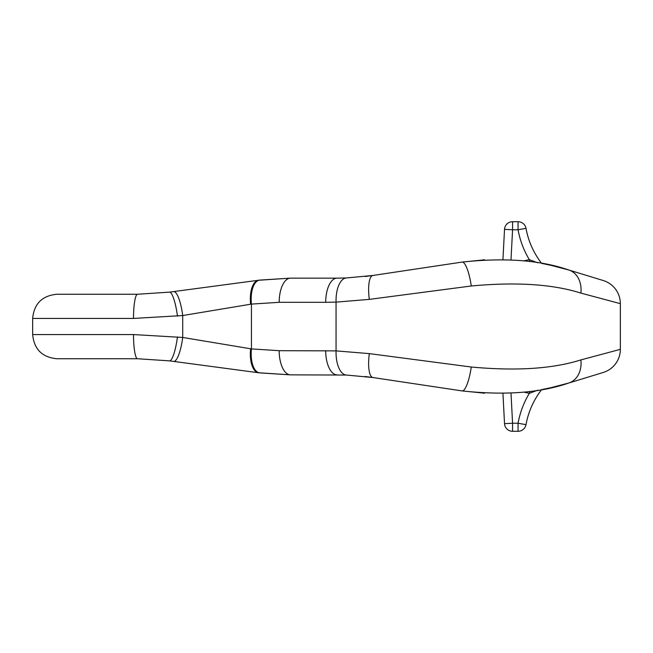 <?xml version="1.0" encoding="UTF-8"?>
<svg xmlns="http://www.w3.org/2000/svg" width="653" height="653" viewBox="0 0 653 653"><rect width="100%" height="100%" fill="white"/><g stroke="black" fill="none" stroke-linecap="round" stroke-linejoin="round"><path stroke-width="0.98" d="M620.35 303.653L580.892 293.099C552.797 284.186 516.254 281.818 471.262 285.99L369.32 299.376A24.185 7.126 -98.5 0 1 372.928 275.46L462.128 262.082C504.802 257.494 540.333 260.123 568.706 269.967L603.233 280.529A24.185 24.185 0 0 1 620.35 303.653L620.35 349.347L580.892 359.901C552.797 368.814 516.254 371.182 471.262 367.01L369.32 353.624L336.058 350.881L336.058 302.119L325.7 302.315A24.185 11.354 -90 0 1 337.054 278.137L346.474 277.949L372.928 275.46L462.128 262.082L484.583 259.821M541.631 263.371L553.793 265.926M580.892 293.099A24.185 18.929 -73 0 0 568.706 269.967L549.63 264.979A12.089 6.579 -77.7 0 0 548.944 264.898M325.7 302.315L279.182 302.315L251.429 304.094L182.709 315.546L133.506 318.435A24.185 4.016 -90 0 1 137.514 294.258L169.478 292.136L222.918 285.01M133.506 334.565L182.709 337.454L251.429 348.906L279.182 350.685L336.058 350.881A24.185 11.346 -87.8 0 0 346.474 375.051L290.536 374.863L259.706 372.896L169.478 360.864L137.514 358.742L56.835 358.742C42.143 357.313 34.078 349.249 32.65 334.565L133.506 334.565A24.185 4.016 -90 0 0 137.514 358.742L169.478 360.864L137.514 358.742M369.32 299.376L336.058 302.119A24.185 11.346 -92.2 0 1 346.474 277.949M133.506 318.435L32.65 318.435C34.078 303.751 42.143 295.687 56.835 294.258L137.514 294.258L169.478 292.136L259.706 280.104L290.536 278.137L337.054 278.137M279.182 302.315A24.185 11.354 -90 0 1 290.536 278.137L258.572 280.251A24.185 11.077 -97.6 0 0 250.621 304.225M177.453 316.109A24.185 4.734 -97.6 0 0 169.478 292.136L137.514 294.258M502.941 259.559L504.524 229.342L512.572 229.766L510.997 259.878M512.572 221.71L518.066 221.71L512.572 221.71A8.065 8.065 0 0 0 504.524 229.342A8.065 8.065 0 0 1 512.572 221.71L512.572 229.766L518.066 229.766L518.066 221.71A8.065 8.065 0 0 1 526 228.33A80.613 80.613 0 0 0 541.721 263.486A80.613 80.613 0 0 1 526 228.33L518.066 229.766A88.669 88.669 0 0 0 529.33 259.657L537.721 262.8M529.771 261.624L529.33 259.657L523.673 260.906M482.861 259.918L484.55 259.78M471.262 285.99A24.185 5.493 -98.5 0 0 462.128 262.082M259.706 372.896A24.185 11.281 -82.7 0 1 251.429 348.906L251.429 304.094A24.185 11.281 -97.3 0 1 259.706 280.104M173.682 361.427A24.185 5.779 -82.4 0 0 182.709 337.454L182.709 315.546A24.185 5.779 -97.6 0 0 173.682 291.573M560.445 267.599A12.089 11.738 -75 0 0 559.784 267.444M620.35 349.347A24.185 24.185 0 0 1 603.233 372.471L568.706 383.033C540.333 392.877 504.802 395.506 462.128 390.918L372.928 377.54L346.474 375.051M553.793 387.074L541.631 389.629M484.583 393.179L462.128 390.918L372.928 377.54A24.185 7.126 -81.5 0 1 369.32 353.624M548.944 388.102A12.089 6.579 -102.3 0 0 549.63 388.021L568.706 383.033A24.185 18.929 -107 0 0 580.892 359.901M250.621 348.775A24.185 11.077 -82.4 0 0 258.572 372.749L290.536 374.863A24.185 11.354 -90 0 1 279.182 350.685M510.997 393.122L512.572 423.234L504.524 423.658L502.941 393.441M512.572 431.29L518.066 431.29L512.572 431.29A8.065 8.065 0 0 1 504.524 423.658A8.065 8.065 0 0 0 512.572 431.29L512.572 423.234L518.066 423.234A88.669 88.669 0 0 1 529.33 393.343L529.771 391.376M541.721 389.514A80.613 80.613 0 0 0 526 424.67A8.065 8.065 0 0 1 518.066 431.29A8.065 8.065 0 0 0 526 424.67A80.613 80.613 0 0 1 541.721 389.514M537.721 390.2L529.33 393.343L523.673 392.094M484.55 393.22L482.861 393.082M462.128 390.918A24.185 5.493 -81.5 0 0 471.262 367.01M337.054 374.863A24.185 11.354 -90 0 1 325.7 350.685M169.478 360.864A24.185 4.734 -82.4 0 0 177.453 336.891M559.784 385.556A12.089 11.738 -105 0 0 560.445 385.401M526 228.33A8.065 8.065 0 0 0 518.066 221.71M518.066 431.29L518.066 423.234L526 424.67M32.65 318.435L32.65 334.565M365.174 276.497L372.928 275.46M365.174 376.503L372.928 377.54"/></g></svg>

